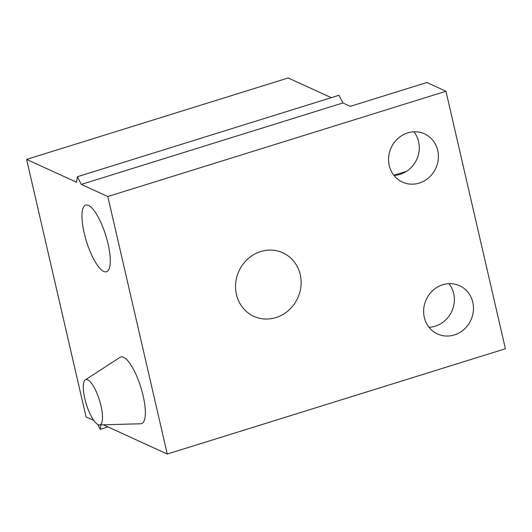 <?xml version="1.0" encoding="UTF-8"?>
<svg xmlns="http://www.w3.org/2000/svg" width="532" height="532" viewBox="0 0 532 532"><rect width="100%" height="100%" fill="white"/><g stroke="black" fill="none" stroke-linecap="round" stroke-linejoin="round"><path stroke-width="0.8" d="M103.321 424.802L167.261 454.035L505.4 348.759L445.949 91.258L107.81 196.534L81.296 184.411L77.386 176.717L338.964 95.275L342.881 102.969L81.296 184.411M93.805 420.453L86.051 416.908L26.6 159.407L76.522 182.23L77.386 176.717M448.961 283.662A26.527 24.578 -65.4 0 1 435.229 326.196A26.527 24.578 -65.4 0 1 429.018 327.286M454.341 334.934A26.527 24.578 -65.4 0 1 437.517 333.97A26.527 24.578 -65.4 0 1 423.778 308.42A26.527 24.578 -65.4 0 1 442.75 284.753A26.527 24.578 -65.4 0 1 459.575 285.717A26.527 24.578 -65.4 0 1 473.314 311.26A26.527 24.578 -65.4 0 1 454.341 334.934M103.74 271.446A34.906 10.101 -107.3 0 0 107.245 271.406A34.906 10.101 -107.3 0 0 106.626 238.316A34.906 10.101 -107.3 0 0 88.498 205.418A34.906 10.101 -107.3 0 0 86.563 204.973A34.906 10.101 -107.3 0 0 84.881 235.842A34.906 10.101 -107.3 0 0 103.74 271.446M419.276 183.068A26.527 24.578 -65.4 0 1 402.458 182.104A26.527 24.578 -65.4 0 1 388.712 156.561A26.527 24.578 -65.4 0 1 407.692 132.894A26.527 24.578 -65.4 0 1 424.516 133.858A26.527 24.578 -65.4 0 1 438.255 159.4A26.527 24.578 -65.4 0 1 419.276 183.068M260.707 251.55A34.906 32.339 114.6 0 0 235.736 282.698A34.906 32.339 114.6 0 0 253.817 316.307A34.906 32.339 114.6 0 0 275.948 317.577A34.906 32.339 114.6 0 0 300.919 286.429A34.906 32.339 114.6 0 0 282.838 252.82A34.906 32.339 114.6 0 0 260.707 251.55M167.261 454.035L107.81 196.534M413.903 131.803A26.527 24.578 -65.4 0 1 400.17 174.336A26.527 24.578 -65.4 0 1 393.959 175.427M445.949 91.258L426.844 82.52L350.282 106.353L342.881 102.969M26.6 159.407L288.178 77.965L331.283 97.669M85.353 379.841L120.059 357.324A34.906 10.101 72.7 0 1 123.557 357.285A34.906 10.101 72.7 0 1 142.423 392.889A34.906 10.101 72.7 0 1 140.741 423.758L99.391 424.915A23.681 6.856 72.7 0 1 98.074 424.609A23.681 6.856 72.7 0 1 85.772 402.292A23.681 6.856 72.7 0 1 85.353 379.841A23.681 6.856 72.7 0 1 87.733 379.815A23.681 6.856 72.7 0 1 100.528 403.974A23.681 6.856 72.7 0 1 99.391 424.915M100.927 424.868L100.235 429.297L97.775 424.463M406.634 171.277L393.833 175.261M107.916 426.903L100.235 429.297"/></g></svg>
